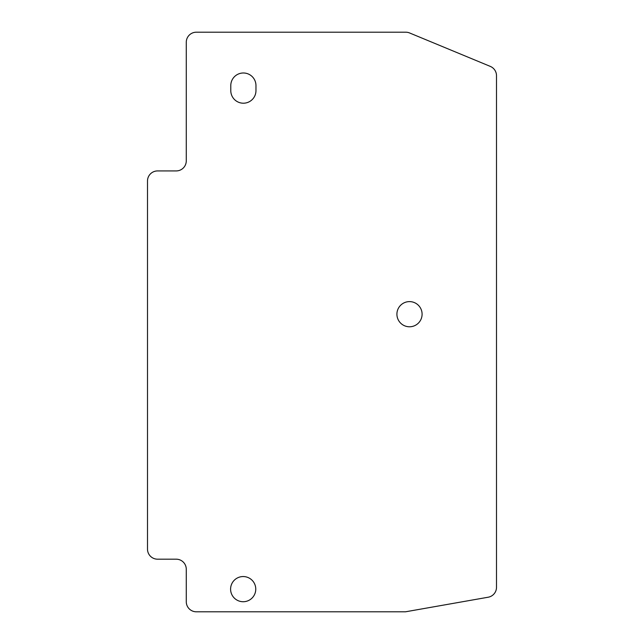 <?xml version="1.0" encoding="UTF-8"?>
<svg xmlns="http://www.w3.org/2000/svg" width="644" height="644" viewBox="0 0 644 644"><rect width="100%" height="100%" fill="white"/><g stroke="black" fill="none" stroke-linecap="round" stroke-linejoin="round"><path stroke-width="0.97" d="M409.504 301.609A12.59 12.59 0 0 1 422.094 314.192A12.59 12.59 0 0 1 409.504 326.782A12.59 12.59 0 0 1 396.913 314.192A12.59 12.59 0 0 1 409.504 301.609M255.966 90.619A12.59 12.59 0 0 1 243.376 103.209A12.59 12.59 0 0 1 230.785 90.619L230.785 85.58A12.59 12.59 0 0 1 243.376 72.989A12.59 12.59 0 0 1 255.966 85.58L255.966 90.619M496.5 75.686L496.5 587.304A10.071 10.071 0 0 1 488.176 597.221L405.503 611.8L196.348 611.8A10.071 10.071 0 0 1 186.277 601.729L186.277 569.256A10.071 10.071 0 0 0 176.206 559.185L157.571 559.185A10.071 10.071 0 0 1 147.5 549.115L147.5 180.996A10.071 10.071 0 0 1 157.571 170.926L176.206 170.926A10.071 10.071 0 0 0 186.277 160.823L186.277 42.271A10.071 10.071 0 0 1 196.348 32.2L405.752 32.2A10.071 10.071 0 0 1 409.6 32.965L490.285 66.388A10.071 10.071 0 0 1 496.5 75.686M243.174 576.549A12.59 12.59 0 0 1 255.765 589.139A12.59 12.59 0 0 1 243.174 601.729A12.59 12.59 0 0 1 230.592 589.139A12.59 12.59 0 0 1 243.174 576.549"/></g></svg>
